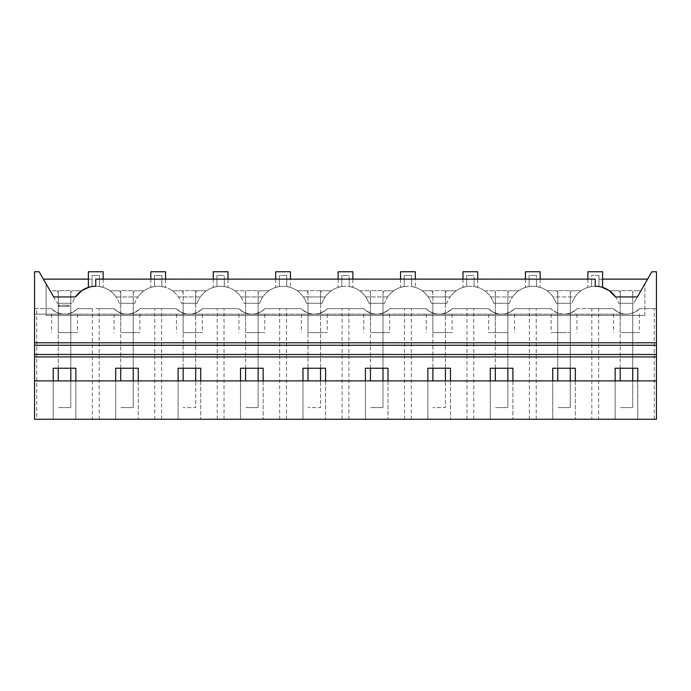 <?xml version="1.0" encoding="UTF-8"?>
<svg xmlns="http://www.w3.org/2000/svg" width="691" height="691" viewBox="0 0 691 691"><rect width="100%" height="100%" fill="white"/><g stroke="black" fill="none" stroke-linecap="round" stroke-linejoin="round"><path stroke-width="0.52" stroke-dasharray="3.46 2.59" d="M89.372 287.102L92.067 286.54L92.067 279.242L43.464 279.242L57.344 303.28L50.132 290.799L57.163 290.799L50.132 290.799L46.107 283.82L46.107 315.39L46.107 283.82L39.137 271.753L34.55 271.753L34.55 419.247L36.735 419.247L36.735 308.627L34.55 308.627L34.55 419.247L53.233 419.247L53.233 380.896L656.45 380.896M75.846 380.896L75.846 419.247L53.233 419.247L53.233 368.234L75.846 368.234L75.846 419.247L656.45 419.247L34.55 419.247L34.55 308.627L51.376 308.627A18.432 18.432 0 0 0 64.539 314.163L34.55 314.163L34.55 308.627L34.55 314.163L626.461 314.163A18.432 18.432 0 0 1 613.297 308.627A18.432 18.432 0 0 0 639.624 308.627L656.45 308.627L656.45 419.247L615.154 419.247L615.154 368.234L637.767 368.234L637.767 419.247L637.767 380.896M36.735 419.247L92.344 419.247L92.344 308.627L77.703 308.627C68.927 315.925 60.152 315.925 51.376 308.627L36.735 308.627M92.344 308.627L77.703 308.627A18.432 18.432 0 0 1 64.539 314.163A18.432 18.432 0 0 0 77.703 308.627A18.432 18.432 0 0 1 51.376 308.627A18.432 18.432 0 0 0 64.539 314.163L626.461 314.163A18.432 18.432 0 0 0 639.624 308.627L656.45 308.627L656.45 419.247L656.45 271.753L651.863 271.753L640.868 290.799L633.837 290.799L640.868 290.799L633.656 303.28L647.605 279.129L637.318 296.949L615.526 296.949A24.582 24.582 0 0 1 618.635 303.28L633.656 303.28L618.635 303.28A24.582 24.582 0 0 0 598.933 286.54L595.245 286.264A24.582 24.582 0 0 1 609.548 290.851L609.548 290.851M75.474 296.949A24.582 24.582 0 0 1 81.521 290.799L71.916 290.799L70.81 292.725L70.81 303.28L70.81 292.725L71.916 290.799L81.521 290.799A24.582 24.582 0 0 1 95.755 286.264L90.53 286.825L92.067 286.54L92.067 275.441L95.747 275.441L92.067 275.441L92.067 286.54A24.582 24.582 0 0 0 72.365 303.28L57.344 303.28L72.365 303.28A24.582 24.582 0 0 1 75.474 296.949L53.682 296.949L43.464 279.242M103.132 279.129L103.132 287.396L99.444 286.54L99.444 275.441L95.747 275.441L99.444 275.441L99.444 286.54A24.582 24.582 0 0 0 92.067 286.54L92.067 279.129L88.379 279.129M57.163 290.799L58.269 292.725L58.269 332.596L70.81 332.596L58.269 332.596L58.269 292.725L57.163 290.799M64.539 332.596L77.452 332.596L64.539 332.596M70.81 368.234L70.81 290.626L70.81 332.596L70.81 303.28L58.269 303.28L58.269 380.896M58.269 305.189L58.269 306.415L58.269 305.189L67.079 305.189L58.269 305.189M58.269 368.234L58.269 290.626L70.81 290.626L58.269 290.626L58.269 303.28L70.81 303.28L58.269 303.28L70.81 303.28L70.81 407.569L58.269 407.569L70.81 407.569L70.81 380.896M150.819 279.129L150.819 287.396L154.508 286.54L154.508 275.441L158.187 275.441L154.508 275.441L154.508 286.54A24.582 24.582 0 0 0 134.805 303.28L133.242 303.28L133.242 292.725L133.242 303.28L120.709 303.28L120.709 292.725L120.709 303.28L119.146 303.28A24.582 24.582 0 0 0 110.059 290.851L119.595 290.799L120.709 292.725L119.595 290.799L110.059 290.851A24.582 24.582 0 0 0 95.755 286.264L95.755 279.129L99.444 279.129L99.444 286.54A24.582 24.582 0 0 1 119.146 303.28L134.805 303.28A24.582 24.582 0 0 1 181.586 303.28L197.237 303.28A24.582 24.582 0 0 1 244.018 303.28L259.678 303.28A24.582 24.582 0 0 1 306.459 303.28L322.11 303.28A24.582 24.582 0 0 1 368.89 303.28L384.541 303.28A24.582 24.582 0 0 1 431.322 303.28L446.982 303.28A24.582 24.582 0 0 1 493.763 303.28L509.414 303.28A24.582 24.582 0 0 1 556.195 303.28L571.854 303.28L557.758 303.28L557.758 292.725L557.758 303.28L556.195 303.28A24.582 24.582 0 0 0 536.492 286.54L536.492 275.441L536.492 286.54A24.582 24.582 0 0 1 553.085 296.949L574.964 296.949A24.582 24.582 0 0 1 591.556 286.54L591.556 275.441L595.236 275.441L591.556 275.441L591.556 286.54L591.556 279.129L595.236 279.129M103.132 271.753L88.379 271.753M103.132 287.396L99.444 286.54A24.582 24.582 0 0 1 116.036 296.949L137.915 296.949A24.582 24.582 0 0 1 161.884 286.54L161.884 275.441L161.884 286.54A24.582 24.582 0 0 1 181.586 303.28L183.141 303.28L183.141 292.725L183.141 332.596L195.683 332.596L183.141 332.596L183.141 303.28L183.141 380.896M619.084 290.799L609.548 290.799L619.084 290.799L620.19 292.725L620.19 303.28L620.19 292.725L619.084 290.799M632.731 292.725L632.731 303.28L632.731 292.725L633.837 290.799L632.731 292.725M644.893 315.39L644.893 283.82L644.893 315.39L46.107 315.39L644.893 315.39M133.242 292.725L134.356 290.799L143.953 290.799L134.356 290.799L133.242 292.725M172.491 290.799L182.035 290.799L183.141 292.725L182.035 290.799L172.491 290.799M213.251 279.129L213.251 287.396L216.939 286.54L216.939 275.441L220.619 275.441L216.939 275.441L216.939 286.54A24.582 24.582 0 0 0 197.237 303.28L183.141 303.28L195.683 303.28L183.141 303.28L195.683 303.28L195.683 407.569L183.141 407.569L195.683 407.569L195.683 380.896M195.683 292.725L196.788 290.799L206.393 290.799L196.788 290.799L195.683 292.725M234.931 290.799L244.467 290.799L245.581 292.725L245.581 303.28L245.581 292.725L244.467 290.799L234.931 290.799M275.692 279.129L275.692 287.396L279.38 286.54L279.38 275.441L283.06 275.441L279.38 275.441L279.38 286.54A24.582 24.582 0 0 0 259.678 303.28L258.114 303.28L258.114 292.725L258.114 303.28L244.018 303.28A24.582 24.582 0 0 0 224.316 286.54L224.316 275.441L224.316 286.54A24.582 24.582 0 0 1 240.909 296.949L262.779 296.949A24.582 24.582 0 0 1 286.748 286.54L286.748 275.441L286.748 286.54A24.582 24.582 0 0 1 306.459 303.28L308.013 303.28L308.013 292.725L308.013 332.596L320.546 332.596L308.013 332.596L308.013 303.28L308.013 380.896M258.114 292.725L259.22 290.799L268.825 290.799L259.22 290.799L258.114 292.725M297.363 290.799L306.908 290.799L308.013 292.725L306.908 290.799L297.363 290.799M338.124 279.129L338.124 287.396L341.812 286.54L341.812 275.441L345.491 275.441L341.812 275.441L341.812 286.54A24.582 24.582 0 0 0 322.11 303.28L308.013 303.28L320.546 303.28L308.013 303.28L320.546 303.28L320.546 407.569L308.013 407.569L320.546 407.569L320.546 380.896M320.546 292.725L321.661 290.799L331.265 290.799L321.661 290.799L320.546 292.725M359.804 290.799L369.34 290.799L370.454 292.725L370.454 303.28L370.454 292.725L369.34 290.799L359.804 290.799M400.564 279.129L400.564 287.396L404.252 286.54L404.252 275.441L407.932 275.441L404.252 275.441L404.252 286.54A24.582 24.582 0 0 0 384.541 303.28L382.987 303.28L382.987 292.725L382.987 303.28L368.89 303.28A24.582 24.582 0 0 0 349.188 286.54L349.188 275.441L349.188 286.54A24.582 24.582 0 0 1 365.781 296.949L387.651 296.949A24.582 24.582 0 0 1 411.62 286.54L411.62 275.441L411.62 286.54A24.582 24.582 0 0 1 431.322 303.28L432.886 303.28L432.886 292.725L432.886 332.596L445.419 332.596L432.886 332.596L432.886 303.28L432.886 380.896M382.987 292.725L384.092 290.799L393.697 290.799L384.092 290.799L382.987 292.725M422.236 290.799L431.78 290.799L432.886 292.725L431.78 290.799L422.236 290.799M462.996 279.129L462.996 287.396L466.684 286.54L466.684 275.441L470.364 275.441L466.684 275.441L466.684 286.54A24.582 24.582 0 0 0 446.982 303.28L432.886 303.28L445.419 303.28L432.886 303.28L445.419 303.28L445.419 407.569L432.886 407.569L445.419 407.569L445.419 380.896M445.419 292.725L446.533 290.799L456.138 290.799L446.533 290.799L445.419 292.725M484.676 290.799L494.212 290.799L495.317 292.725L495.317 303.28L495.317 292.725L494.212 290.799L484.676 290.799M525.436 279.129L525.436 287.396L529.116 286.54L529.116 275.441L532.804 275.441L529.116 275.441L529.116 286.54A24.582 24.582 0 0 0 509.414 303.28L507.859 303.28L507.859 292.725L507.859 303.28L493.763 303.28A24.582 24.582 0 0 0 474.061 286.54L474.061 275.441L474.061 286.54A24.582 24.582 0 0 1 490.653 296.949L512.523 296.949A24.582 24.582 0 0 1 536.492 286.54L536.492 279.242L591.556 279.129L161.884 279.129L161.884 286.54A24.582 24.582 0 0 1 178.477 296.949L200.347 296.949A24.582 24.582 0 0 1 224.316 286.54L224.316 279.242L279.38 279.129L224.316 279.129L224.316 286.54C231.286 287.715 236.823 291.187 240.909 296.949L262.779 296.949C266.873 291.187 272.401 287.715 279.38 286.54L279.38 279.242M507.859 292.725L508.965 290.799L518.57 290.799L508.965 290.799L507.859 292.725M547.108 290.799L556.644 290.799L557.758 292.725L556.644 290.799L547.108 290.799M570.291 368.234L570.291 290.626L570.291 303.28L570.291 292.725L570.291 303.28L557.758 303.28L557.758 332.596L570.291 332.596L557.758 332.596L557.758 303.28L557.758 380.896M570.291 292.725L571.405 290.799L581.001 290.799A24.582 24.582 0 0 1 595.245 286.264A24.582 24.582 0 0 0 571.854 303.28A24.582 24.582 0 0 1 581.001 290.799L571.405 290.799L570.291 292.725M34.55 345.258L656.45 345.258M34.55 354.474L656.45 354.474M34.55 380.896L53.233 380.896M92.344 419.247L615.154 419.247L615.154 380.896M575.335 380.896L575.335 419.247L575.335 368.234L552.722 368.234L552.722 419.247L552.722 380.896M512.895 380.896L512.895 419.247L512.895 368.234L490.282 368.234L490.282 419.247L490.282 380.896M450.463 380.896L450.463 419.247L450.463 368.234L427.85 368.234L427.85 419.247L427.85 380.896M388.022 380.896L388.022 419.247L388.022 368.234L365.409 368.234L365.409 419.247L365.409 380.896M325.591 380.896L325.591 419.247L325.591 368.234L302.978 368.234L302.978 419.247L302.978 380.896M263.15 380.896L263.15 419.247L263.15 368.234L240.537 368.234L240.537 419.247L240.537 380.896M200.718 380.896L200.718 419.247L200.718 368.234L178.105 368.234L178.105 419.247L178.105 380.896M138.278 380.896L138.278 419.247L138.278 368.234L115.665 368.234L115.665 419.247L115.665 380.896M154.784 419.247L154.784 308.627L140.143 308.627A18.432 18.432 0 0 1 126.971 314.163L139.884 314.163L126.971 314.163A18.432 18.432 0 0 1 113.808 308.627A18.432 18.432 0 0 0 140.143 308.627C131.368 315.925 122.583 315.925 113.808 308.627L95.747 308.627L113.808 308.627A18.432 18.432 0 0 0 140.143 308.627L176.248 308.627A18.432 18.432 0 0 0 202.575 308.627L238.68 308.627A18.432 18.432 0 0 0 265.016 308.627L301.121 308.627A18.432 18.432 0 0 0 327.448 308.627L363.552 308.627A18.432 18.432 0 0 0 389.879 308.627L425.984 308.627A18.432 18.432 0 0 0 452.32 308.627L488.425 308.627A18.432 18.432 0 0 0 514.752 308.627L550.857 308.627A18.432 18.432 0 0 0 577.192 308.627L613.297 308.627A18.432 18.432 0 0 0 639.624 308.627C630.848 315.925 622.073 315.925 613.297 308.627L598.656 308.627L598.656 419.247M154.784 308.627L176.248 308.627A18.432 18.432 0 0 0 189.412 314.163L202.325 314.163L189.412 314.163A18.432 18.432 0 0 0 202.575 308.627L238.68 308.627A18.432 18.432 0 0 0 251.844 314.163L264.757 314.163L251.844 314.163A18.432 18.432 0 0 0 265.016 308.627L301.121 308.627A18.432 18.432 0 0 0 314.284 314.163L327.197 314.163L314.284 314.163A18.432 18.432 0 0 0 327.448 308.627L363.552 308.627A18.432 18.432 0 0 0 376.716 314.163L363.803 314.163L376.716 314.163A18.432 18.432 0 0 0 389.879 308.627L425.984 308.627A18.432 18.432 0 0 0 439.156 314.163L452.069 314.163L439.156 314.163A18.432 18.432 0 0 0 452.32 308.627L488.425 308.627A18.432 18.432 0 0 0 501.588 314.163L488.675 314.163L501.588 314.163A18.432 18.432 0 0 0 514.752 308.627L550.857 308.627A18.432 18.432 0 0 0 564.029 314.163L551.116 314.163L564.029 314.163A18.432 18.432 0 0 0 577.192 308.627L598.656 308.627M99.167 419.247L99.167 308.627M67.079 306.415L58.269 306.415L67.079 306.415C69.938 306.415 69.938 306.415 67.079 306.415C69.938 306.415 69.938 306.415 67.079 306.415L67.079 305.189C69.938 305.189 69.938 305.189 67.079 305.189C69.938 305.189 69.938 305.189 67.079 305.189L67.079 306.415M58.554 306.415L58.554 305.189M654.265 419.247L654.265 308.627M639.624 308.627L656.45 308.627L656.45 314.163L656.45 308.627L639.624 308.627M591.833 308.627L613.297 308.627L591.833 308.627L591.833 419.247M564.029 314.163A18.432 18.432 0 0 0 577.192 308.627C568.417 315.925 559.641 315.925 550.857 308.627A18.432 18.432 0 0 0 564.029 314.163M626.461 332.596L639.374 332.596L626.461 332.596M601.628 287.102L598.933 286.54L598.933 279.242L647.536 279.242M598.933 279.242L602.621 279.129M595.236 286.264A24.582 24.582 0 0 1 598.933 286.54L598.933 275.441L595.236 275.441L598.933 275.441L598.933 286.54L598.933 279.129M632.731 368.234L632.731 290.626L632.731 303.28L620.19 303.28L620.19 332.596L632.731 332.596L620.19 332.596L620.19 303.28L620.19 380.896M620.19 368.234L620.19 290.626L632.731 290.626L620.19 290.626L620.19 303.28L632.731 303.28L620.19 303.28L632.731 303.28L632.731 407.569L620.19 407.569L632.731 407.569L632.731 380.896M587.868 279.129L587.868 287.396L591.556 286.54L591.556 279.242M602.621 271.753L587.868 271.753M587.868 287.396L591.556 286.54L591.556 279.129L536.492 279.129L536.492 286.54C543.463 287.715 549 291.187 553.085 296.949L574.964 296.949C579.049 291.187 584.586 287.715 591.556 286.54L591.556 279.129M158.187 275.441L161.884 275.441L158.187 275.441M165.564 271.753L150.819 271.753M165.564 287.396L161.884 286.54L165.564 287.396L165.564 279.129M150.819 287.396L154.508 286.54L154.508 279.129L161.884 279.129L161.884 286.54L161.884 279.242L216.939 279.129L161.884 279.129L161.884 286.54C168.854 287.715 174.382 291.187 178.477 296.949L200.347 296.949C204.441 291.187 209.969 287.715 216.939 286.54L216.939 279.242M154.508 279.129L154.508 286.54L154.508 279.129L99.444 279.129L99.444 286.54L99.444 279.242L154.508 279.242L99.444 279.129L99.444 286.54C106.414 287.715 111.951 291.187 116.036 296.949L137.915 296.949C142.001 291.187 147.537 287.715 154.508 286.54L154.508 279.242M158.187 308.627L176.248 308.627A18.432 18.432 0 0 0 202.575 308.627L238.68 308.627A18.432 18.432 0 0 0 265.016 308.627L301.121 308.627A18.432 18.432 0 0 0 327.448 308.627L363.552 308.627A18.432 18.432 0 0 0 389.879 308.627L425.984 308.627A18.432 18.432 0 0 0 452.32 308.627L488.425 308.627A18.432 18.432 0 0 0 514.752 308.627L550.857 308.627L514.752 308.627C505.976 315.925 497.2 315.925 488.425 308.627L452.32 308.627C443.544 315.925 434.769 315.925 425.984 308.627L389.879 308.627C381.104 315.925 372.328 315.925 363.552 308.627L327.448 308.627C318.672 315.925 309.896 315.925 301.121 308.627L265.016 308.627C256.231 315.925 247.456 315.925 238.68 308.627L202.575 308.627C193.8 315.925 185.024 315.925 176.248 308.627L158.187 308.627M161.608 419.247L161.608 308.627M126.971 332.596L139.884 332.596L126.971 332.596M133.242 368.234L133.242 290.626L133.242 303.28L120.709 303.28L120.709 332.596L133.242 332.596L120.709 332.596L120.709 303.28L120.709 380.896M120.709 368.234L120.709 290.626L133.242 290.626L120.709 290.626L120.709 303.28L133.242 303.28L120.709 303.28L133.242 303.28L133.242 407.569L120.709 407.569L133.242 407.569L133.242 380.896M220.619 275.441L224.316 275.441L220.619 275.441M228.004 271.753L213.251 271.753M228.004 287.396L224.316 286.54L228.004 287.396L228.004 279.129M213.251 287.396L216.939 286.54L216.939 279.129M224.039 419.247L224.039 308.627M217.216 419.247L217.216 308.627M189.412 332.596L202.325 332.596L189.412 332.596M283.06 275.441L286.748 275.441L283.06 275.441M290.436 271.753L275.692 271.753M338.124 287.396L341.812 286.54L341.812 279.129L286.748 279.129L286.748 286.54L290.436 287.396L290.436 279.129M290.436 287.396L286.748 286.54A24.582 24.582 0 0 1 303.349 296.949L325.219 296.949A24.582 24.582 0 0 1 349.188 286.54L349.188 279.242L404.252 279.129L349.188 279.129L349.188 286.54C356.159 287.715 361.687 291.187 365.781 296.949L387.651 296.949C391.745 291.187 397.273 287.715 404.252 286.54L404.252 279.242M275.692 287.396L279.38 286.54L279.38 279.129M286.471 419.247L286.471 308.627M279.656 419.247L279.656 308.627M251.844 332.596L264.757 332.596L251.844 332.596M258.114 368.234L258.114 290.626L258.114 303.28L245.581 303.28L245.581 332.596L258.114 332.596L245.581 332.596L245.581 303.28L245.581 380.896M245.581 368.234L245.581 290.626L258.114 290.626L245.581 290.626L245.581 303.28L258.114 303.28L245.581 303.28L258.114 303.28L258.114 407.569L245.581 407.569L258.114 407.569L258.114 380.896M345.491 275.441L349.188 275.441L345.491 275.441M352.876 271.753L338.124 271.753M352.876 287.396L349.188 286.54L352.876 287.396L352.876 279.129M348.912 419.247L348.912 308.627M342.088 419.247L342.088 308.627M341.812 279.129L341.812 286.54C334.841 287.715 329.313 291.187 325.219 296.949L303.349 296.949C299.255 291.187 293.727 287.715 286.748 286.54L286.748 279.242L341.812 279.242M314.284 332.596L327.197 332.596L314.284 332.596M407.932 275.441L411.62 275.441L407.932 275.441M415.308 271.753L400.564 271.753M462.996 287.396L466.684 286.54L466.684 279.129L411.62 279.129L411.62 286.54L415.308 287.396L415.308 279.129M415.308 287.396L411.62 286.54A24.582 24.582 0 0 1 428.221 296.949L450.091 296.949A24.582 24.582 0 0 1 474.061 286.54L474.061 279.242L529.116 279.129L474.061 279.129L474.061 286.54C481.031 287.715 486.559 291.187 490.653 296.949L512.523 296.949C516.618 291.187 522.146 287.715 529.116 286.54L529.116 279.242M400.564 287.396L404.252 286.54L404.252 279.129M411.344 419.247L411.344 308.627M404.529 419.247L404.529 308.627M376.716 332.596L389.629 332.596L376.716 332.596M382.987 368.234L382.987 290.626L382.987 303.28L370.454 303.28L370.454 332.596L382.987 332.596L370.454 332.596L370.454 303.28L370.454 380.896M370.454 368.234L370.454 290.626L382.987 290.626L370.454 290.626L370.454 303.28L382.987 303.28L370.454 303.28L382.987 303.28L382.987 407.569L370.454 407.569L382.987 407.569L382.987 380.896M470.364 275.441L474.061 275.441L470.364 275.441M477.749 271.753L462.996 271.753M477.749 287.396L474.061 286.54L477.749 287.396L477.749 279.129M473.784 419.247L473.784 308.627M466.961 419.247L466.961 308.627M466.684 279.129L466.684 286.54C459.714 287.715 454.177 291.187 450.091 296.949L428.221 296.949C424.127 291.187 418.599 287.715 411.62 286.54L411.62 279.242L466.684 279.242M439.156 332.596L452.069 332.596L439.156 332.596M532.804 275.441L536.492 275.441L532.804 275.441M540.181 271.753L525.436 271.753M540.181 287.396L536.492 286.54L540.181 287.396L540.181 279.129M525.436 287.396L529.116 286.54L529.116 279.129M536.216 419.247L536.216 308.627M529.392 419.247L529.392 308.627M501.588 332.596L488.675 332.596L501.588 332.596M507.859 368.234L507.859 290.626L507.859 303.28L495.317 303.28L495.317 332.596L507.859 332.596L495.317 332.596L495.317 303.28L495.317 380.896M495.317 368.234L495.317 290.626L507.859 290.626L495.317 290.626L495.317 303.28L507.859 303.28L495.317 303.28L507.859 303.28L507.859 407.569L495.317 407.569L507.859 407.569L507.859 380.896M564.029 332.596L551.116 332.596L564.029 332.596M557.758 368.234L557.758 290.626L570.291 290.626L557.758 290.626L557.758 303.28L570.291 303.28L557.758 303.28L570.291 303.28L570.291 407.569L557.758 407.569L570.291 407.569L570.291 380.896M195.683 368.234L195.683 290.626L183.141 290.626L183.141 368.234M195.683 290.626L183.141 290.626L183.141 303.28L195.683 303.28L195.683 290.626M320.546 368.234L320.546 290.626L308.013 290.626L308.013 368.234M320.546 290.626L308.013 290.626L308.013 303.28L320.546 303.28L320.546 290.626M445.419 368.234L445.419 290.626L432.886 290.626L432.886 368.234M445.419 290.626L432.886 290.626L432.886 303.28L445.419 303.28L445.419 290.626M58.286 306.415L58.286 305.189M60.333 306.415L60.333 305.189M58.752 306.415L58.752 305.189M77.452 314.163L77.452 332.596M51.626 314.163L51.626 332.596M69.29 305.189L69.29 306.415M639.374 314.163L639.374 332.596M613.548 314.163L613.548 332.596M139.884 314.163L139.884 332.596M114.067 314.163L114.067 332.596M202.325 314.163L202.325 332.596M176.499 314.163L176.499 332.596M264.757 314.163L264.757 332.596M238.931 314.163L238.931 332.596M327.197 314.163L327.197 332.596M301.371 314.163L301.371 332.596M389.629 314.163L389.629 332.596M363.803 314.163L363.803 332.596M452.069 314.163L452.069 332.596M426.243 314.163L426.243 332.596M514.501 314.163L514.501 332.596M488.675 314.163L488.675 332.596M576.933 314.163L576.933 332.596M551.116 314.163L551.116 332.596"/><path stroke-width="1.04" d="M656.45 380.896L656.45 419.247L34.55 419.247L34.55 380.896L656.45 380.896L656.45 354.474L34.55 354.474L34.55 380.896M89.372 287.102L82.039 290.445L75.474 296.949L53.682 296.949L39.137 271.753L34.55 271.753L34.55 354.474M75.846 380.896L75.846 368.234L53.233 368.234L53.233 380.896M595.236 279.129L595.236 286.264L595.245 279.129L95.755 279.129L95.755 286.264A24.582 24.582 0 0 0 75.474 296.949L75.474 296.949M43.395 279.129L88.379 279.129M103.132 279.129L103.132 271.753L88.379 271.753L88.379 287.396M601.628 287.102L608.961 290.445L615.526 296.949L637.318 296.949L651.863 271.753L656.45 271.753L656.45 354.474M609.548 290.851A24.582 24.582 0 0 1 615.526 296.949A24.582 24.582 0 0 0 595.236 286.264M34.55 345.258L656.45 345.258M115.665 380.896L115.665 368.234L138.278 368.234L138.278 380.896M178.105 380.896L178.105 368.234L200.718 368.234L200.718 380.896M240.537 380.896L240.537 368.234L263.15 368.234L263.15 380.896M302.978 380.896L302.978 368.234L325.591 368.234L325.591 380.896M365.409 380.896L365.409 368.234L388.022 368.234L388.022 380.896M427.85 380.896L427.85 368.234L450.463 368.234L450.463 380.896M490.282 380.896L490.282 368.234L512.895 368.234L512.895 380.896M552.722 380.896L552.722 368.234L575.335 368.234L575.335 380.896M615.154 380.896L615.154 368.234L637.767 368.234L637.767 380.896M602.621 279.129L647.605 279.129M587.868 279.129L587.868 271.753L602.621 271.753L602.621 287.396M165.564 279.129L165.564 271.753L150.819 271.753L150.819 279.129M228.004 279.129L228.004 271.753L213.251 271.753L213.251 279.129M290.436 279.129L290.436 271.753L275.692 271.753L275.692 279.129M352.876 279.129L352.876 271.753L338.124 271.753L338.124 279.129M415.308 279.129L415.308 271.753L400.564 271.753L400.564 279.129M477.749 279.129L477.749 271.753L462.996 271.753L462.996 279.129M540.181 279.129L540.181 271.753L525.436 271.753L525.436 279.129M58.269 368.234L58.269 380.896M70.81 368.234L70.81 380.896M120.709 368.234L120.709 380.896M133.242 368.234L133.242 380.896M183.141 368.234L183.141 380.896M195.683 368.234L195.683 380.896M245.581 368.234L245.581 380.896M258.114 368.234L258.114 380.896M308.013 368.234L308.013 380.896M320.546 368.234L320.546 380.896M370.454 368.234L370.454 380.896M382.987 368.234L382.987 380.896M432.886 368.234L432.886 380.896M445.419 368.234L445.419 380.896M495.317 368.234L495.317 380.896M507.859 368.234L507.859 380.896M557.758 368.234L557.758 380.896M570.291 368.234L570.291 380.896M620.19 368.234L620.19 380.896M632.731 368.234L632.731 380.896M34.55 342.796L656.45 342.796M34.55 356.927L656.45 356.927"/></g></svg>
